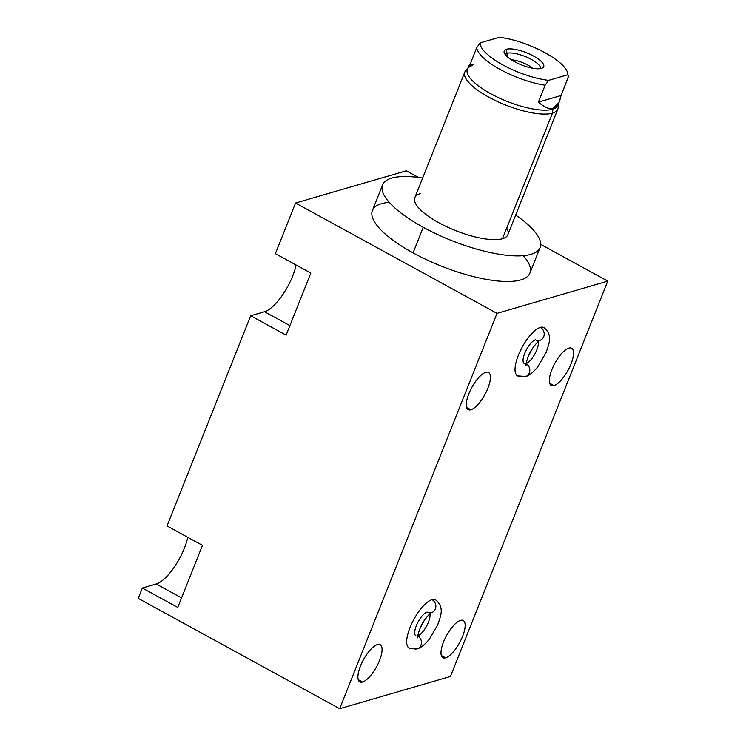 <?xml version="1.0" encoding="UTF-8"?>
<svg xmlns="http://www.w3.org/2000/svg" width="746" height="746" viewBox="0 0 746 746"><rect width="100%" height="100%" fill="white"/><g stroke="black" fill="none" stroke-linecap="round" stroke-linejoin="round"><path stroke-width="1.12" d="M406.318 170.797L418.431 177.427L406.318 170.797L295.547 203.024L406.318 170.797M540.682 244.38L607.776 281.121L497.013 313.357L295.547 203.024L275.395 253.668L295.547 203.024L497.013 313.357L339.682 708.7L450.453 676.473L607.776 281.121L450.453 676.473L339.682 708.7L138.224 598.376L142.337 588.025L156.184 583.997A35.127 12.328 118.7 0 0 187.75 537.288A35.127 12.328 -61.3 0 1 156.184 583.997L181.567 597.9L156.184 583.997L142.337 588.025L138.224 598.376L339.682 708.7L497.013 313.357L607.776 281.121L540.682 244.38M389.244 202.334A84.746 26.222 21.7 0 0 413.079 252.875A84.746 26.222 21.7 0 0 505.256 281.466A84.746 26.222 21.7 0 0 523.254 255.664M167.039 525.949L250.693 315.745L264.532 311.716A35.127 12.328 118.7 0 0 296.106 265.007A35.127 12.328 -61.3 0 1 264.532 311.716L289.914 325.62L264.532 311.716L250.693 315.745L167.039 525.949L202.474 545.354L177.772 607.43L142.337 588.025L177.772 607.43L202.474 545.354L167.039 525.949M549.662 383.202L553.97 385.57A21.205 7.441 118.7 0 0 569.571 367.246A21.205 7.441 118.7 0 0 571.613 348.242A21.205 7.441 118.7 0 0 568.881 348.102A21.205 7.441 118.7 0 0 553.29 366.426A21.205 7.441 118.7 0 0 551.247 385.43A21.205 7.441 118.7 0 0 553.97 385.57L549.662 383.202M485.805 372.273A21.205 7.441 -61.3 0 1 487.875 388.237A21.205 7.441 -61.3 0 1 470.894 409.74A21.205 7.441 -61.3 0 1 468.824 393.776A21.205 7.441 -61.3 0 1 485.805 372.273A21.205 7.441 118.7 0 0 470.213 390.606A21.205 7.441 118.7 0 0 468.171 409.601A21.205 7.441 118.7 0 0 470.894 409.74A21.205 7.441 118.7 0 0 486.495 391.417A21.205 7.441 118.7 0 0 488.537 372.413A21.205 7.441 118.7 0 0 485.805 372.273M377.457 644.553A21.205 7.441 -61.3 0 1 379.527 660.518A21.205 7.441 -61.3 0 1 362.547 682.021A21.205 7.441 -61.3 0 1 360.477 666.057A21.205 7.441 -61.3 0 1 377.457 644.553A21.205 7.441 118.7 0 0 361.857 662.877A21.205 7.441 118.7 0 0 359.814 681.881A21.205 7.441 118.7 0 0 362.547 682.021A21.205 7.441 118.7 0 0 378.138 663.688A21.205 7.441 118.7 0 0 380.18 644.693A21.205 7.441 118.7 0 0 377.457 644.553M568.881 348.102A21.205 7.441 -61.3 0 1 570.951 364.067A21.205 7.441 -61.3 0 1 553.97 385.57A21.205 7.441 -61.3 0 1 551.9 369.606A21.205 7.441 -61.3 0 1 568.881 348.102M460.534 620.383A21.205 7.441 -61.3 0 1 462.604 636.338A21.205 7.441 -61.3 0 1 445.623 657.841A21.205 7.441 -61.3 0 1 443.553 641.886A21.205 7.441 -61.3 0 1 460.534 620.383A21.205 7.441 118.7 0 0 444.933 638.707A21.205 7.441 118.7 0 0 442.891 657.711A21.205 7.441 118.7 0 0 445.623 657.841A21.205 7.441 118.7 0 0 461.215 639.518A21.205 7.441 118.7 0 0 463.257 620.513A21.205 7.441 118.7 0 0 460.534 620.383M525.482 376.543L517.51 375.835A27.518 9.661 118.7 0 0 521.053 376.012A27.518 9.661 -61.3 0 1 518.358 355.292A27.518 9.661 -61.3 0 1 540.402 327.382A27.518 9.661 -61.3 0 1 543.946 327.559A27.518 9.661 118.7 0 0 540.402 327.382A7.022 6.21 73.8 0 1 544.207 334.339A7.022 6.21 73.8 0 1 539.918 340.325A7.022 6.21 -106.2 0 0 544.207 334.339A7.022 6.21 -106.2 0 0 540.402 327.382A27.518 9.661 118.7 0 0 520.158 351.17A27.518 9.661 118.7 0 0 517.51 375.835A27.518 9.661 -61.3 0 1 520.158 351.17A27.518 9.661 -61.3 0 1 540.402 327.382A27.518 9.661 118.7 0 0 520.158 351.17A27.518 9.661 118.7 0 0 517.51 375.835A27.518 9.661 118.7 0 0 521.053 376.012A7.022 6.21 -106.2 0 0 525.482 376.543A7.022 6.21 -106.2 0 0 529.791 370.659A7.022 6.21 -106.2 0 0 526.154 363.684A7.022 6.21 73.8 0 1 529.791 370.659A7.022 6.21 73.8 0 1 525.482 376.543C528.923 375.825 533.054 372.534 537.875 366.668L546.147 352.392C548.925 343.962 553.187 335.113 543.946 327.559A27.518 9.661 118.7 0 0 540.402 327.382M417.135 648.824L409.153 648.106A27.518 9.661 118.7 0 0 412.697 648.283A27.518 9.661 -61.3 0 1 410.011 627.572A27.518 9.661 -61.3 0 1 432.046 599.653A27.518 9.661 -61.3 0 1 435.589 599.831A27.518 9.661 118.7 0 0 432.046 599.653A7.022 6.21 73.8 0 1 435.85 606.61A7.022 6.21 73.8 0 1 431.57 612.606A7.022 6.21 -106.2 0 0 435.85 606.61A7.022 6.21 -106.2 0 0 432.046 599.653A27.518 9.661 118.7 0 0 411.801 623.442A27.518 9.661 118.7 0 0 409.153 648.106A27.518 9.661 -61.3 0 1 411.801 623.442A27.518 9.661 -61.3 0 1 432.046 599.653A27.518 9.661 118.7 0 0 411.801 623.442A27.518 9.661 118.7 0 0 409.153 648.106A27.518 9.661 118.7 0 0 412.697 648.283A7.022 6.21 -106.2 0 0 417.135 648.824A7.022 6.21 -106.2 0 0 421.434 642.94A7.022 6.21 -106.2 0 0 417.797 635.965A7.022 6.21 73.8 0 1 421.434 642.94A7.022 6.21 73.8 0 1 417.135 648.824C420.576 648.106 424.707 644.814 429.528 638.949L437.79 624.663C440.569 616.233 444.84 607.384 435.589 599.831A27.518 9.661 118.7 0 0 432.046 599.653M275.395 253.668L310.83 273.073L286.119 335.15L250.693 315.745L286.119 335.15L310.83 273.073L275.395 253.668M358.229 679.653L362.547 682.021L358.229 679.653M466.586 407.381L470.894 409.74L466.586 407.381M441.306 655.482L445.623 657.841L441.306 655.482M526.172 363.535A13.465 4.728 118.7 0 0 534.873 353.968A13.465 4.728 118.7 0 0 538.248 341.481A13.465 4.728 -61.3 0 1 534.873 353.968A13.465 4.728 -61.3 0 1 526.172 363.535M525.986 363.591A13.465 4.728 -61.3 0 1 524.261 363.507A13.465 4.728 -61.3 0 1 525.557 351.431A13.465 4.728 -61.3 0 1 535.46 339.794A7.022 6.21 -106.2 0 0 539.89 340.335L539.927 340.325C539.004 340.316 536.56 342.955 532.588 348.251C529.045 352.783 525.408 363.647 526.098 365.568L526.098 365.559M417.816 635.816A13.465 4.728 118.7 0 0 426.516 626.239A13.465 4.728 118.7 0 0 429.901 613.753A13.465 4.728 -61.3 0 1 426.516 626.239A13.465 4.728 -61.3 0 1 417.816 635.816M415.904 635.779A13.465 4.728 -61.3 0 1 417.2 623.712A13.465 4.728 -61.3 0 1 427.104 612.074A7.022 6.21 -106.2 0 0 431.542 612.615L431.58 612.597C430.647 612.587 428.204 615.236 424.241 620.532C420.688 625.055 417.061 635.928 417.751 637.849L417.741 637.839M540.085 247.541L529.902 273.129A84.746 26.222 -158.3 0 1 413.079 252.875A84.746 26.222 -158.3 0 1 372.413 210.465L382.605 184.868A84.746 26.222 21.7 0 0 423.262 227.288L413.079 252.875L423.262 227.288A84.746 26.222 21.7 0 0 540.085 247.541A84.746 26.222 21.7 0 0 515.691 215.062A84.746 26.222 21.7 0 1 525.557 255.421A84.746 26.222 21.7 0 1 423.262 227.288A84.746 26.222 21.7 0 1 382.008 188.206A84.746 26.222 21.7 0 1 422.637 178.033A84.746 26.222 21.7 0 0 382.605 184.868M506.702 228.099A50.075 15.498 -158.3 0 1 502.468 238.729A50.075 15.498 -158.3 0 1 438.844 222.746A50.075 15.498 -158.3 0 1 420.212 193.68M467.416 69.266A50.075 15.498 21.7 0 0 464.786 72.11A50.075 15.498 21.7 0 0 496.948 101.288A50.075 15.498 21.7 0 0 552.441 113.15L502.468 238.729A50.075 15.498 -158.3 0 1 446.975 226.868A50.075 15.498 -158.3 0 1 414.813 197.69L464.786 72.11M558.195 104.505L558.195 107.247A50.075 15.498 -158.3 0 1 552.441 113.15L553.038 108.17L559.286 101.764L561.057 95.507L567.771 78.628L568.275 76.223L567.771 74.777A46.812 14.482 21.7 0 0 567.137 71.467A46.812 14.482 21.7 0 0 499.335 37.3L480.163 42.876A46.812 14.482 21.7 0 0 502.944 64.949A46.812 14.482 21.7 0 0 548.608 80.354L567.771 74.777A46.812 14.482 21.7 0 0 545 52.705A46.812 14.482 21.7 0 0 499.335 37.3L480.163 42.876L476.694 47.735L469.98 64.622C468.096 65.611 469.122 65.536 473.057 64.37L472.628 65.462A48.695 15.069 21.7 0 0 468.395 67.783A48.695 15.069 21.7 0 0 496.015 96.467A48.695 15.069 21.7 0 0 552.6 109.261L552.441 113.15A50.075 15.498 -158.3 0 1 494.244 99.992A50.075 15.498 -158.3 0 1 465.83 70.497L467.714 68.501M559.5 101.242L557.859 105.363A48.695 15.069 -158.3 0 1 552.6 109.261A48.695 15.069 21.7 0 0 558.185 103.899M557.84 109.149L507.867 234.72A50.075 15.498 -158.3 0 1 502.468 238.729L552.441 113.15A50.075 15.498 21.7 0 0 557.84 109.149A50.075 15.498 21.7 0 0 557.896 105.27M541.437 68.39A21.261 6.583 -158.3 0 1 514.414 61.61A21.261 6.583 -158.3 0 1 506.506 49.264A21.261 6.583 -158.3 0 1 533.521 56.053A21.261 6.583 -158.3 0 1 541.437 68.39A21.261 6.583 21.7 0 0 542.92 67.7A21.261 6.583 21.7 0 0 531.833 55.157A21.261 6.583 21.7 0 0 506.506 49.264A21.261 6.583 21.7 0 0 504.11 52.257A21.261 6.583 21.7 0 0 519.682 64.175A21.261 6.583 21.7 0 0 541.437 68.39M507.308 56.771L506.506 49.264L507.308 56.771M511.28 59.745A15.843 4.905 -158.3 0 1 532.551 68.212A15.843 4.905 21.7 0 0 511.28 59.745M568.182 77.295L561.057 95.507L538.416 102.099L545.13 85.221L548.608 80.354L567.771 74.777M553.038 108.17C549.317 109.448 544.449 107.424 538.416 102.099L561.057 95.507C559.556 103.032 556.88 107.256 553.038 108.17L552.6 109.261A48.695 15.069 -158.3 0 1 498.645 97.726A48.695 15.069 -158.3 0 1 467.378 69.359L469.02 65.228L469.98 64.622L476.694 47.735A48.695 15.069 21.7 0 0 545.13 85.221L538.416 102.099C544.449 107.424 549.317 109.448 553.038 108.17M548.608 80.354L545.13 85.221A48.695 15.069 -158.3 0 1 476.694 47.735L480.163 42.876A46.812 14.482 21.7 0 0 502.944 64.949A46.812 14.482 21.7 0 0 548.608 80.354M540.719 68.567A19.228 5.949 21.7 0 0 527.525 57.517A19.228 5.949 21.7 0 0 506.935 53.292A19.228 5.949 21.7 0 0 505.107 54.393M532.7 348.093L528.755 355.301M424.343 620.364L420.399 627.572M568.265 76.157L567.137 71.467"/></g></svg>
